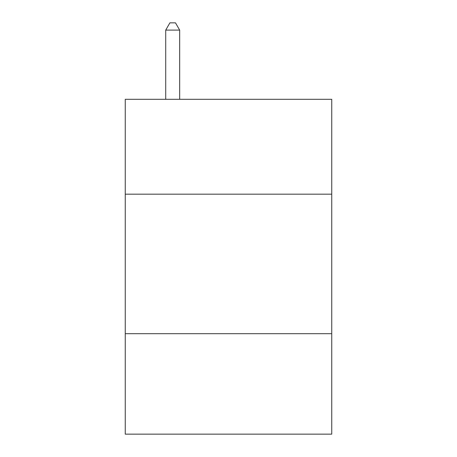 <?xml version="1.0" encoding="UTF-8"?>
<svg xmlns="http://www.w3.org/2000/svg" width="457" height="457" viewBox="0 0 457 457"><rect width="100%" height="100%" fill="white"/><g stroke="black" fill="none" stroke-linecap="round" stroke-linejoin="round"><path stroke-width="0.69" d="M331.742 194.179L331.742 99.306L125.258 99.306L125.258 194.179L331.742 194.179L331.742 434.15L125.258 434.15L125.258 194.179M331.742 333.696L125.258 333.696M179.67 99.306L179.67 30.105L165.714 30.105L165.714 99.306M165.714 30.105L169.901 22.85L175.482 22.85L179.67 30.105"/></g></svg>
